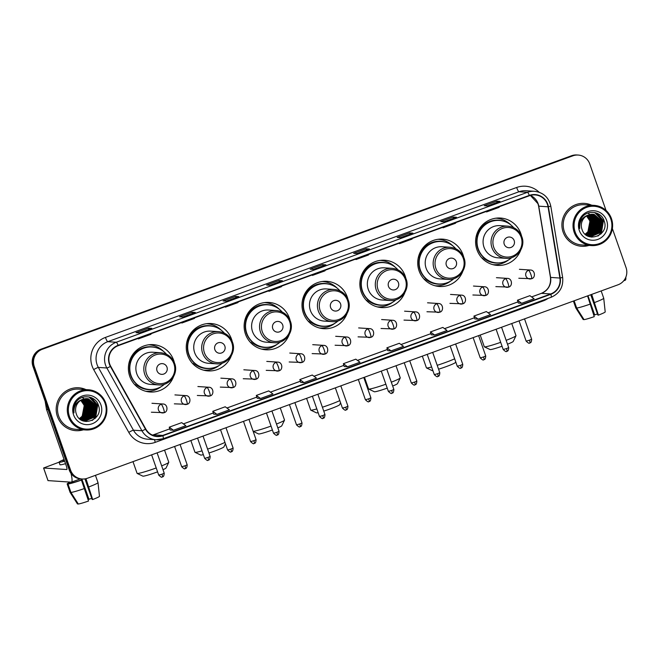 <?xml version="1.0" encoding="UTF-8"?>
<svg xmlns="http://www.w3.org/2000/svg" width="659" height="659" viewBox="0 0 659 659"><rect width="100%" height="100%" fill="white"/><g stroke="black" fill="none" stroke-linecap="round" stroke-linejoin="round"><path stroke-width="0.99" d="M521.566 236.037A23.732 23.32 93.7 0 0 520.882 233.706A23.732 23.32 93.7 0 0 500.461 218.038A23.732 23.32 93.7 0 0 476.943 249.728A23.732 23.32 93.7 0 0 497.364 265.404A23.732 23.32 93.7 0 0 520.635 250.305M494.225 264.976A23.732 23.32 93.7 0 0 497.026 264.597M463.697 257.134A23.732 23.32 93.7 0 0 463.013 254.811A23.732 23.32 93.7 0 0 442.593 239.135A23.732 23.32 93.7 0 0 419.075 270.833A23.732 23.32 93.7 0 0 439.495 286.5A23.732 23.32 93.7 0 0 462.766 271.401M436.357 286.08A23.732 23.32 93.7 0 0 439.158 285.701M405.829 278.238A23.732 23.32 93.7 0 0 405.145 275.907A23.732 23.32 93.7 0 0 384.724 260.239A23.732 23.32 93.7 0 0 361.206 291.929A23.732 23.32 93.7 0 0 381.627 307.596A23.732 23.32 93.7 0 0 404.898 292.497M378.488 307.176A23.732 23.32 93.7 0 0 381.289 306.797M347.96 299.334A23.732 23.32 93.7 0 0 347.277 297.011A23.732 23.32 93.7 0 0 326.856 281.335A23.732 23.32 93.7 0 0 303.338 313.033A23.732 23.32 93.7 0 0 323.758 328.701A23.732 23.32 93.7 0 0 347.029 313.602M320.62 328.273A23.732 23.32 93.7 0 0 323.421 327.894M290.092 320.439A23.732 23.32 93.7 0 0 289.408 318.108A23.732 23.32 93.7 0 0 268.987 302.44A23.732 23.32 93.7 0 0 245.469 334.129A23.732 23.32 93.7 0 0 265.898 349.797A23.732 23.32 93.7 0 0 289.161 334.698M262.76 349.377A23.732 23.32 93.7 0 0 265.561 348.998M232.232 341.535A23.732 23.32 93.7 0 0 231.54 339.204A23.732 23.32 93.7 0 0 211.119 323.536A23.732 23.32 93.7 0 0 187.601 355.226A23.732 23.32 93.7 0 0 208.03 370.902A23.732 23.32 93.7 0 0 231.293 355.802M204.891 370.473A23.732 23.32 93.7 0 0 207.692 370.094M174.363 362.631A23.732 23.32 93.7 0 0 173.671 360.308A23.732 23.32 93.7 0 0 153.25 344.632A23.732 23.32 93.7 0 0 129.732 376.33A23.732 23.32 93.7 0 0 150.161 391.998A23.732 23.32 93.7 0 0 173.432 376.899M147.023 391.578A23.732 23.32 93.7 0 0 149.824 391.199M152.814 345.39A23.732 23.32 93.7 0 0 150.087 344.649M210.682 324.286A23.732 23.32 93.7 0 0 207.956 323.553M268.551 303.189A23.732 23.32 93.7 0 0 265.824 302.448M326.419 282.093A23.732 23.32 93.7 0 0 323.684 281.352M384.279 260.989A23.732 23.32 93.7 0 0 381.553 260.247M442.148 239.892A23.732 23.32 93.7 0 0 439.421 239.151M500.016 218.788A23.732 23.32 93.7 0 0 497.29 218.055M606.033 210.443L589.739 163.926A13.435 13.196 93.7 0 0 578.182 155.054L576.856 154.972A13.435 13.196 93.7 0 0 571.551 155.73L40.957 349.196A13.435 13.196 93.7 0 0 32.95 366.371L69.261 470.048A13.435 13.196 93.7 0 0 80.818 478.92L81.485 478.961A13.435 13.196 93.7 0 1 69.92 470.089A13.435 13.196 93.7 0 0 81.485 478.961L82.144 479.002A13.435 13.196 93.7 0 0 87.449 478.245L618.043 284.787A13.435 13.196 93.7 0 0 626.05 267.603L612.376 228.558M578.182 155.054A13.435 13.196 93.7 0 0 572.877 155.821L42.283 349.278A13.435 13.196 93.7 0 0 34.276 366.462L33.617 366.412L69.92 470.089L33.617 366.412A13.435 13.196 93.7 0 1 41.624 349.237A13.435 13.196 93.7 0 0 33.617 366.412L32.95 366.371M572.877 155.821L41.624 349.237L572.218 155.771A13.435 13.196 93.7 0 1 577.515 155.013A13.435 13.196 93.7 0 0 572.218 155.771L571.551 155.73M57.407 416.48A21.492 21.121 93.7 0 0 83.322 429.816A21.492 21.121 93.7 0 1 57.407 416.48A21.492 21.121 93.7 0 1 78.701 387.78A21.492 21.121 93.7 0 0 57.407 416.48M563.124 232.092A21.492 21.121 93.7 0 0 589.047 245.42A21.492 21.121 93.7 0 1 563.124 232.092A21.492 21.121 93.7 0 1 584.426 203.384A21.492 21.121 93.7 0 0 563.124 232.092M109.682 363.99A14.325 14.078 -86.3 0 1 118.225 345.67L529.432 195.731A14.325 14.078 -86.3 0 1 548.041 206.802L559.886 278.049A14.325 14.078 -86.3 0 1 550.726 293.955L162.757 435.41A14.325 14.078 -86.3 0 1 145.796 429.034L110.704 366.256A14.325 14.078 -86.3 0 1 109.682 363.99M109.353 364.114A14.687 14.432 93.7 0 0 110.399 366.437L145.482 429.207A14.687 14.432 93.7 0 0 162.872 435.747L550.842 294.293A14.687 14.432 93.7 0 0 560.232 277.991L548.387 206.737A14.687 14.432 93.7 0 0 529.317 195.393L118.109 345.332A14.687 14.432 93.7 0 0 109.353 364.114M499.901 201.415A3.583 0.61 70 0 1 499.942 201.39A3.583 0.61 70 0 1 499.992 201.39L496.672 201.168L484.233 205.707L487.553 205.921L499.992 201.39M497.108 202.428L496.672 201.168M456.374 217.289A3.583 0.61 70 0 1 456.415 217.264A3.583 0.61 70 0 1 456.465 217.256L453.145 217.042L440.706 221.572L444.026 221.795L456.465 217.256M453.581 218.294L453.145 217.042M412.855 233.154A3.583 0.61 70 0 1 412.888 233.129A3.583 0.61 70 0 1 412.938 233.129L409.618 232.907L397.188 237.446L400.499 237.66L412.938 233.129M410.063 234.167L409.618 232.907M369.328 249.028A3.583 0.61 70 0 1 369.369 249.003A3.583 0.61 70 0 1 369.411 248.995L366.091 248.781L353.661 253.311L356.98 253.534L369.411 248.995M366.536 250.033L366.091 248.781M151.702 328.38A3.583 0.61 70 0 1 151.743 328.355A3.583 0.61 70 0 1 151.784 328.347L148.464 328.133L136.034 332.663L139.354 332.877L151.784 328.347M148.909 329.385L148.464 328.133M195.229 312.506A3.583 0.61 70 0 1 195.262 312.481A3.583 0.61 70 0 1 195.311 312.473L191.991 312.259L179.561 316.798L182.873 317.012L195.311 312.473M192.436 313.519L191.991 312.259M238.747 296.641A3.583 0.61 70 0 1 238.789 296.616A3.583 0.61 70 0 1 238.838 296.608L235.518 296.393L223.08 300.924L226.399 301.138L238.838 296.608M235.955 297.646L235.518 296.393M282.274 280.767A3.583 0.61 70 0 1 282.316 280.742A3.583 0.61 70 0 1 282.365 280.734L279.045 280.52L266.607 285.05L269.926 285.273L282.365 280.734M279.482 281.772L279.045 280.52M325.801 264.902A3.583 0.61 70 0 1 325.843 264.877A3.583 0.61 70 0 1 325.884 264.869L322.572 264.646L310.134 269.185L313.453 269.399L325.884 264.869M323.009 265.906L322.572 264.646M85.95 389.601A21.492 21.121 93.7 0 0 78.701 387.78A21.492 21.121 93.7 0 1 85.95 389.601M591.675 205.204A21.492 21.121 93.7 0 0 584.426 203.384L584.426 203.384A21.492 21.121 93.7 0 1 591.675 205.204M34.276 366.462L70.587 470.139A13.435 13.196 93.7 0 0 82.144 479.002M431.307 334.788L434.594 335.019L447.033 330.48L442.848 327.424L430.409 331.955L431.307 334.805M474.834 318.923L478.121 319.145L490.56 314.615L486.367 311.55L473.936 316.081L474.834 318.931M518.353 303.049L521.648 303.28L534.078 298.741L529.894 295.677L517.463 300.216L518.361 303.066M300.726 382.401L304.021 382.624L316.452 378.093L312.267 375.029L299.837 379.568L300.735 382.409M257.208 398.267L260.494 398.497L272.933 393.967L268.748 390.902L256.31 395.433L257.208 398.283M213.681 414.14L216.968 414.371L229.406 409.832L225.221 406.768L212.783 411.307L213.681 414.149M170.154 430.006L173.441 430.236L185.879 425.706L181.695 422.641L169.256 427.172L170.162 430.022M387.78 350.662L391.067 350.885L403.506 346.354L399.321 343.29L386.882 347.828L387.789 350.67M347.548 366.758L359.979 362.219L355.794 359.163L343.355 363.694L344.229 366.544L347.548 366.758L343.355 363.694M313.116 274.605L312.448 275.421L312.251 274.918M325.554 270.075L324.879 270.882L312.448 275.421M269.589 290.479L268.921 291.286L268.732 290.792M282.027 285.94L281.352 286.756L268.921 291.286M226.07 306.344L225.394 307.16L225.205 306.657M238.5 301.814L237.833 302.621L225.394 307.16M182.543 322.218L181.868 323.025L181.678 322.531M194.982 317.679L194.306 318.495L181.868 323.025M139.016 338.083L138.341 338.899L138.151 338.397M151.455 333.553L150.779 334.368L138.341 338.899M356.643 258.732L355.967 259.547L355.778 259.053M369.081 254.201L368.406 255.017L355.967 259.547M400.17 242.866L399.494 243.682L399.305 243.179M412.6 238.327L411.933 239.143L399.494 243.682M443.696 226.993L443.021 227.808L442.832 227.314M456.127 222.462L455.46 223.277L443.021 227.808M487.215 211.127L486.548 211.943L486.358 211.44M499.654 206.588L498.978 207.404L486.548 211.943M304.021 382.624L299.837 379.568M260.494 398.497L256.31 395.433M216.968 414.371L212.783 411.307M173.441 430.236L169.256 427.172M391.067 350.885L386.882 347.828M434.594 335.019L430.409 331.955M478.121 319.145L473.936 316.081M521.648 303.28L517.463 300.216M86.008 421.538A17.908 17.595 93.7 0 0 86.518 420.994A17.908 17.595 93.7 0 0 86.626 420.862M87.219 420.154A17.908 17.595 93.7 0 0 87.556 419.709M87.688 419.528A17.908 17.595 93.7 0 0 88.158 418.844M88.339 418.556A17.908 17.595 93.7 0 0 88.981 417.435M89.237 416.941A17.908 17.595 93.7 0 0 90.143 414.733M90.505 413.506A17.908 17.595 93.7 0 0 90.851 406.035M90.612 404.824A17.908 17.595 93.7 0 0 90.069 402.937M70.991 473.401A17.908 3.048 70 0 1 71.427 482.141A17.908 3.048 70 0 1 71.197 482.174L48.033 480.609M64.071 459.512A15.223 1.12 -19.3 0 0 59.063 462.19L43.585 468.005L66.765 469.529A4.481 0.766 -110 0 0 66.823 469.521A4.481 0.766 -110 0 0 66.122 465.369L46.558 409.503A2.241 2.199 -86.3 0 1 46.459 409.124L45.141 401.174M64.22 459.933A11.195 0.824 -19.3 0 0 62.869 460.855A11.195 0.824 -19.3 0 0 64.5 460.732M81.403 479.983L88.528 501.038A11.64 0.857 -19.3 0 1 78.322 504.028L70.95 492.462L68.001 484.027L69.681 483.418A12.982 0.956 -19.3 0 0 81.403 479.983L81.041 478.936M68.001 484.027A14.778 1.087 -19.3 0 0 81.741 480.007M70.95 492.462A14.778 1.087 -19.3 0 0 84.69 488.434M84.945 478.887L92.169 499.497L92.68 499.53L85.958 478.689M88.841 486.927A14.778 1.087 -19.3 0 0 98.01 482.635A14.778 1.087 -19.3 0 0 98.002 482.619A14.778 1.087 -19.3 0 0 97.993 482.602L99.476 496.318A11.64 0.857 -19.3 0 1 92.68 499.53M98.002 482.619L95.448 475.328L97.993 482.602M86.469 494.258L88.446 499.25L88.957 499.283L81.848 478.986M91.766 498.361A8.954 0.659 -19.3 0 0 88.957 499.283M64.648 461.16A15.223 1.12 -19.3 0 1 59.063 462.19L59.953 464.719A15.223 1.12 -19.3 0 0 65.529 463.689M68.371 481.993L68.849 483.368L67.169 483.978L70.126 492.405L77.498 503.978L78.141 503.74M69.681 483.418L69.203 482.042M68.684 482.874A14.778 1.087 -19.3 0 0 67.16 483.961A14.778 1.087 -19.3 0 0 67.169 483.978M70.109 492.364A14.778 1.087 -19.3 0 0 70.109 492.388A14.778 1.087 -19.3 0 0 70.126 492.405L70.645 493.229M105.086 403.382A19.251 18.922 93.7 0 0 80.909 391.759A19.251 18.922 93.7 0 0 69.434 416.381A19.251 18.922 93.7 0 0 93.603 428.004A19.251 18.922 93.7 0 0 105.086 403.382M105.745 403.069A20.149 19.803 93.7 0 0 88.405 389.757A20.149 19.803 93.7 0 0 68.437 416.669A20.149 19.803 93.7 0 0 85.777 429.973A20.149 19.803 93.7 0 0 105.745 403.069M88.405 389.757L78.619 389.123A20.149 19.803 93.7 0 0 58.651 416.027A20.149 19.803 93.7 0 0 75.991 429.339L85.777 429.973M79.352 418.556A11.195 10.997 93.7 0 0 84.303 411.751L84.097 405.219L80.785 400.334M81.337 400.013L85.135 405.285L83.009 416.29L79.755 418.918M81.23 400.071L84.92 405.269L82.803 416.274L79.665 418.836M81.774 399.782L85.958 405.334L83.833 416.34L80.118 419.206M81.658 399.84L85.752 405.326L83.627 416.331L80.027 419.132M82.202 399.576L86.79 405.392L84.665 416.397L80.489 419.47M82.095 399.626L86.584 405.376L84.459 416.381L80.39 419.404M82.63 399.395L87.622 405.45L85.497 416.455L80.892 419.692M82.523 399.445L87.416 405.433L85.291 416.439L80.793 419.635M83.059 399.239L88.446 405.499L86.329 416.504L81.296 419.898M82.96 399.28L88.24 405.491L86.115 416.496L81.197 419.849M81.09 419.882L85.39 420.977L80.349 419.379M83.487 399.099L89.278 405.557L87.153 416.562L81.7 420.08M83.38 399.132L89.072 405.54L86.947 416.546L81.601 420.038M83.915 398.983L90.11 405.606L87.985 416.612L82.103 420.244M83.808 399.008L89.904 405.598L87.779 416.603L82.004 420.211M84.336 398.876L90.942 405.664L88.817 416.669L82.515 420.393M84.228 398.901L90.728 405.647L88.611 416.653L82.894 420.022M84.756 398.794L91.766 405.713L89.64 416.719L82.919 420.524M84.649 398.819L91.56 405.705L89.435 416.71L82.82 420.5M85.176 398.728L92.598 405.771L90.472 416.776L83.331 420.64M85.069 398.744L92.392 405.755L90.267 416.76L83.232 420.615M85.596 398.687L93.43 405.829L91.304 416.834L83.742 420.739M85.489 398.695L93.224 405.812L91.099 416.817L83.322 420.772M86.016 398.654L94.253 405.878L92.136 416.883L84.154 420.821M85.909 398.662L94.048 405.87L91.922 416.875L84.039 420.879M83.528 420.821L83.108 420.821M86.436 398.637L95.085 405.936L92.96 416.941L84.566 420.887M86.329 398.637L94.88 405.919L92.754 416.925L84.459 420.87M84.772 420.928L84.047 420.87M86.848 398.646L87.68 398.761L95.917 405.985L93.792 416.99L84.978 420.936M86.749 398.637L95.712 405.977L93.586 416.982L84.352 420.903M82.902 399.296A11.195 10.997 93.7 0 0 76.23 413.613C80.522 428.581 103.933 419.709 98.529 405.598C95.843 395.285 80.744 393.621 75.612 402.814C73.783 405.969 73.248 409.33 73.989 412.896C73.61 405.895 76.576 401.364 82.902 399.296L88.504 398.819L96.749 406.043L94.624 417.048L85.39 420.977M87.161 398.654L88.298 398.802L96.535 406.026L94.41 417.032L85.184 420.961M80.9 400.268L84.303 405.227L82.177 416.233L79.393 418.597M73.577 414.865A14.778 14.523 93.7 0 0 92.128 423.786A14.778 14.523 93.7 0 0 100.934 404.89A14.778 14.523 93.7 0 0 82.383 395.968A14.778 14.523 93.7 0 0 73.577 414.865M90.983 397.501L97.59 405.137L95.085 418.457M88.998 396.932L96.758 405.079L94.204 418.465L92.103 420.475M88.66 403.053L89.294 404.593L87.738 416.645M87.828 402.995L88.463 404.535L86.906 416.595M91.37 397.657L97.697 405.137L95.588 417.971M89.179 396.973L96.865 405.087L94.311 418.473L92.4 420.327M89.056 403.695L88.215 416.051M88.224 403.637L87.392 415.994M82.21 397.459L83.553 398.423M84.583 399.37L85.283 400.137M85.588 400.515L86.84 402.427M87.392 403.588L86.56 415.936M85.843 417.04L84.311 418.819M83.94 419.165L83.1 419.865M161.661 465.872A16.788 1.236 -19.3 0 0 168.77 462.363L166.027 468.03A12.315 0.906 160.7 0 1 162.995 469.686M157.583 471.844A12.315 0.906 160.7 0 1 156.694 472.174A12.315 0.906 160.7 0 1 142.846 476.144L137.163 473.434A16.788 1.236 -19.3 0 0 156.051 468.014A16.788 1.236 -19.3 0 0 156.216 467.956M168.77 462.363A16.788 1.236 -19.3 0 0 168.786 462.264L164.544 450.138M166.966 367.178A5.371 5.28 93.7 0 0 160.219 363.933A5.371 5.28 93.7 0 0 157.015 370.803A5.371 5.28 93.7 0 0 163.762 374.048A5.371 5.28 93.7 0 0 166.966 367.178M160.705 352.754L152.756 352.236A16.121 15.841 93.7 0 0 136.784 373.76A16.121 15.841 93.7 0 0 150.656 384.403L158.605 384.922C169.561 386.1 178.77 373.76 174.66 363.43C172.114 357.054 167.46 353.496 160.705 352.754A16.121 15.841 93.7 0 0 144.733 374.279A16.121 15.841 93.7 0 0 158.605 384.922M166.488 354.262A21.269 20.899 93.7 0 0 131.017 375.432A21.269 20.899 93.7 0 0 164.528 384.172M152.097 347.029L151.759 347.005A21.269 20.899 93.7 0 0 130.688 375.408A21.269 20.899 93.7 0 0 148.992 389.453L149.321 389.477M132.986 461.638L137.088 473.36A16.788 1.236 -19.3 0 0 137.163 473.434M161.282 386.569A23.287 22.876 -86.3 0 1 145.96 391.273A23.287 22.876 -86.3 0 1 145.68 391.257L145.96 391.273M129.024 362.845L129.378 362.804A21.467 21.096 93.7 0 1 156.059 347.68M136.611 384.263L134.955 384.864M153.341 389.345A21.467 21.096 93.7 0 1 137.344 385.556L135.853 385.762M148.992 344.805L148.72 344.789A23.287 22.876 -86.3 0 1 148.992 344.805A23.287 22.876 -86.3 0 1 163.58 351.461M225.436 443.754L223.895 446.934A12.315 0.906 160.7 0 1 214.562 451.077A12.315 0.906 160.7 0 1 208.944 453.005M207.585 449.117A16.788 1.236 -19.3 0 0 213.92 446.917A16.788 1.236 -19.3 0 0 224.958 442.378M224.834 346.074A5.371 5.28 93.7 0 0 218.088 342.828A5.371 5.28 93.7 0 0 214.883 349.707A5.371 5.28 93.7 0 0 221.63 352.944A5.371 5.28 93.7 0 0 224.834 346.074M218.574 331.65L210.625 331.131A16.121 15.841 93.7 0 0 194.652 352.656A16.121 15.841 93.7 0 0 208.524 363.307L216.473 363.826C227.429 365.004 236.639 352.656 232.528 342.326C229.983 335.958 225.329 332.4 218.574 331.65A16.121 15.841 93.7 0 0 202.601 353.175A16.121 15.841 93.7 0 0 216.473 363.826M224.348 333.166A21.269 20.899 93.7 0 0 188.886 354.328A21.269 20.899 93.7 0 0 222.396 363.076M209.966 325.925L209.628 325.908A21.269 20.899 93.7 0 0 188.556 354.311A21.269 20.899 93.7 0 0 206.86 368.356L207.19 368.373M190.855 440.541L194.957 452.263A16.788 1.236 -19.3 0 0 195.031 452.329A16.788 1.236 -19.3 0 0 202.025 450.855M203.351 454.652A12.315 0.906 160.7 0 1 200.715 455.048L195.031 452.329M219.15 365.473A23.287 22.876 -86.3 0 1 203.829 370.177A23.287 22.876 -86.3 0 1 203.549 370.152L203.829 370.177M186.892 341.749L187.247 341.7A21.467 21.096 93.7 0 1 213.928 326.584M194.479 363.167L192.823 363.768M211.209 368.241A21.467 21.096 93.7 0 1 195.212 364.46L193.721 364.658M206.86 323.709L206.588 323.693A23.287 22.876 -86.3 0 1 206.86 323.709A23.287 22.876 -86.3 0 1 221.44 330.365M276.492 424.034A16.788 1.236 -19.3 0 0 284.507 420.162L281.764 425.829A12.315 0.906 160.7 0 1 277.834 427.872M284.507 420.162A16.788 1.236 -19.3 0 0 284.523 420.063L280.273 407.937M282.703 324.978A5.371 5.28 93.7 0 0 275.956 321.732A5.371 5.28 93.7 0 0 272.752 328.602A5.371 5.28 93.7 0 0 279.498 331.848A5.371 5.28 93.7 0 0 282.703 324.978M276.442 310.554L268.493 310.035A16.121 15.841 93.7 0 0 252.521 331.559A16.121 15.841 93.7 0 0 266.393 342.202L274.342 342.721C285.298 343.899 294.499 331.559 290.397 321.23C287.851 314.854 283.197 311.295 276.442 310.554A16.121 15.841 93.7 0 0 260.47 332.078A16.121 15.841 93.7 0 0 274.342 342.721M282.217 312.061A21.269 20.899 93.7 0 0 246.754 333.232A21.269 20.899 93.7 0 0 280.264 341.972M267.834 304.829L267.496 304.804A21.269 20.899 93.7 0 0 246.425 333.207A21.269 20.899 93.7 0 0 264.729 347.252L265.058 347.277M253.13 431.283A16.788 1.236 -19.3 0 0 271.038 426.085M272.406 429.981A12.315 0.906 160.7 0 1 258.583 433.951L253.155 431.357M277.019 344.377A23.287 22.876 -86.3 0 1 261.689 349.072A23.287 22.876 -86.3 0 1 261.417 349.056L261.689 349.072M244.761 320.653L245.115 320.603A21.467 21.096 93.7 0 1 271.796 305.479M252.348 342.062L250.692 342.672M269.078 347.145A21.467 21.096 93.7 0 1 253.081 343.364L251.59 343.561M264.729 302.605L264.457 302.588A23.287 22.876 -86.3 0 1 264.729 302.605A23.287 22.876 -86.3 0 1 279.309 309.26M340.571 402.781L339.632 404.733A12.315 0.906 160.7 0 1 330.299 408.877A12.315 0.906 160.7 0 1 323.758 411.101M322.399 407.221A16.788 1.236 -19.3 0 0 329.657 404.717A16.788 1.236 -19.3 0 0 339.813 400.614M340.571 303.873A5.371 5.28 93.7 0 0 333.825 300.636A5.371 5.28 93.7 0 0 330.62 307.506A5.371 5.28 93.7 0 0 337.367 310.751A5.371 5.28 93.7 0 0 340.571 303.873M334.311 289.449L326.362 288.93A16.121 15.841 93.7 0 0 310.389 310.463A16.121 15.841 93.7 0 0 324.261 321.106L332.21 321.625C343.166 322.803 352.367 310.455 348.265 300.125C345.72 293.757 341.065 290.199 334.311 289.449A16.121 15.841 93.7 0 0 318.338 310.982A16.121 15.841 93.7 0 0 332.21 321.625M340.085 290.965A21.269 20.899 93.7 0 0 304.623 312.135A21.269 20.899 93.7 0 0 338.133 320.875M325.703 283.732L325.365 283.708A21.269 20.899 93.7 0 0 304.293 312.111A21.269 20.899 93.7 0 0 322.597 326.156L322.926 326.18M306.592 398.341L310.694 410.063A16.788 1.236 -19.3 0 0 310.768 410.137A16.788 1.236 -19.3 0 0 316.831 408.926M318.14 412.674A12.315 0.906 160.7 0 1 316.452 412.847L310.768 410.137M334.887 323.272A23.287 22.876 -86.3 0 1 319.557 327.976A23.287 22.876 -86.3 0 1 319.286 327.96L319.557 327.976M302.629 299.548L302.983 299.499A21.467 21.096 93.7 0 1 329.665 284.383M310.216 320.966L308.56 321.567M326.946 326.048A21.467 21.096 93.7 0 1 310.949 322.259L309.458 322.465M322.597 281.508L322.325 281.492A23.287 22.876 -86.3 0 1 322.597 281.508A23.287 22.876 -86.3 0 1 337.177 288.164M391.322 382.187A16.788 1.236 -19.3 0 0 400.244 377.961L397.501 383.629A12.315 0.906 160.7 0 1 392.673 386.042M400.244 377.961A16.788 1.236 -19.3 0 0 400.26 377.862L396.01 365.737M398.44 282.777A5.371 5.28 93.7 0 0 391.693 279.531A5.371 5.28 93.7 0 0 388.489 286.401A5.371 5.28 93.7 0 0 395.235 289.647A5.371 5.28 93.7 0 0 398.44 282.777M392.179 268.353L384.23 267.834A16.121 15.841 93.7 0 0 368.257 289.359A16.121 15.841 93.7 0 0 382.129 300.002L390.079 300.52C401.034 301.707 410.236 289.359 406.133 279.029C403.588 272.661 398.934 269.103 392.179 268.353A16.121 15.841 93.7 0 0 376.207 289.878A16.121 15.841 93.7 0 0 390.079 300.52M397.954 269.869A21.269 20.899 93.7 0 0 362.491 291.031A21.269 20.899 93.7 0 0 396.001 299.771M383.563 262.628L383.233 262.611A21.269 20.899 93.7 0 0 362.162 291.014A21.269 20.899 93.7 0 0 380.465 305.059L380.795 305.076M364.46 377.245L368.562 388.958A16.788 1.236 -19.3 0 0 368.636 389.032A16.788 1.236 -19.3 0 0 385.861 384.213M387.228 388.118A12.315 0.906 160.7 0 1 374.32 391.751L368.636 389.032M392.756 302.176A23.287 22.876 -86.3 0 1 377.426 306.88A23.287 22.876 -86.3 0 1 377.154 306.855L377.426 306.88M360.498 278.452L360.844 278.403A21.467 21.096 93.7 0 1 387.533 263.287M368.084 299.87L366.429 300.471M384.807 304.944A21.467 21.096 93.7 0 1 368.818 301.163L367.327 301.361M380.465 260.412L380.194 260.387A23.287 22.876 -86.3 0 1 380.465 260.412A23.287 22.876 -86.3 0 1 395.046 267.068M455.715 361.816L455.369 362.532A12.315 0.906 160.7 0 1 446.036 366.676A12.315 0.906 160.7 0 1 438.564 369.197M437.205 365.317A16.788 1.236 -19.3 0 0 445.385 362.516A16.788 1.236 -19.3 0 0 454.661 358.817M456.308 261.681A5.371 5.28 93.7 0 0 449.562 258.435A5.371 5.28 93.7 0 0 446.357 265.305A5.371 5.28 93.7 0 0 453.104 268.551A5.371 5.28 93.7 0 0 456.308 261.681M450.048 247.257L442.098 246.738A16.121 15.841 93.7 0 0 426.118 268.262A16.121 15.841 93.7 0 0 439.998 278.905L447.947 279.424C458.903 280.602 468.104 268.262 464.002 257.933C461.448 251.557 456.802 247.998 450.048 247.257A16.121 15.841 93.7 0 0 434.075 268.781A16.121 15.841 93.7 0 0 447.947 279.424M455.822 248.764A21.269 20.899 93.7 0 0 420.36 269.935A21.269 20.899 93.7 0 0 453.87 278.675M441.431 241.532L441.102 241.507A21.269 20.899 93.7 0 0 420.03 269.91A21.269 20.899 93.7 0 0 438.334 283.955L438.663 283.98M422.328 356.14L426.431 367.862A16.788 1.236 -19.3 0 0 426.505 367.936A16.788 1.236 -19.3 0 0 431.629 366.989M432.905 370.646A12.315 0.906 160.7 0 1 432.189 370.646L426.505 367.936M450.624 281.072A23.287 22.876 -86.3 0 1 435.294 285.775A23.287 22.876 -86.3 0 1 435.022 285.759L435.294 285.775M418.366 257.348L418.712 257.307A21.467 21.096 93.7 0 1 445.402 242.183M425.953 278.765L424.297 279.367M442.675 283.848A21.467 21.096 93.7 0 1 426.686 280.059L425.195 280.264M438.334 239.308L438.062 239.291A23.287 22.876 -86.3 0 1 438.334 239.308A23.287 22.876 -86.3 0 1 452.914 245.964M506.153 340.341A16.788 1.236 -19.3 0 0 515.981 335.769L513.237 341.436A12.315 0.906 160.7 0 1 507.504 344.212M515.981 335.769A16.788 1.236 -19.3 0 0 515.997 335.662L511.746 323.536M514.177 240.576A5.371 5.28 93.7 0 0 507.43 237.331A5.371 5.28 93.7 0 0 504.226 244.209A5.371 5.28 93.7 0 0 510.972 247.446A5.371 5.28 93.7 0 0 514.177 240.576M507.916 226.152L499.959 225.633A16.121 15.841 93.7 0 0 483.986 247.158A16.121 15.841 93.7 0 0 497.858 257.809L505.815 258.328C516.763 259.506 525.973 247.158 521.87 236.828C519.317 230.461 514.671 226.902 507.916 226.152A16.121 15.841 93.7 0 0 491.944 247.677A16.121 15.841 93.7 0 0 505.815 258.328M513.691 227.668A21.269 20.899 93.7 0 0 478.228 248.838A21.269 20.899 93.7 0 0 511.738 257.578M499.3 220.436L498.97 220.411A21.269 20.899 93.7 0 0 477.899 248.814A21.269 20.899 93.7 0 0 496.202 262.859L496.532 262.875M480.197 335.044L484.299 346.766A16.788 1.236 -19.3 0 0 484.373 346.832A16.788 1.236 -19.3 0 0 500.683 342.334M502.051 346.239A12.315 0.906 160.7 0 1 490.057 349.55L484.373 346.832M508.493 259.976A23.287 22.876 -86.3 0 1 493.163 264.679A23.287 22.876 -86.3 0 1 492.891 264.663L493.163 264.679M476.235 236.251L476.581 236.202A21.467 21.096 93.7 0 1 503.27 221.086M483.813 257.669L482.166 258.27M500.543 262.752A21.467 21.096 93.7 0 1 484.554 258.962L483.063 259.168M496.202 218.211L495.93 218.195A23.287 22.876 -86.3 0 1 496.202 218.211A23.287 22.876 -86.3 0 1 510.783 224.867M591.724 237.141A17.908 17.595 93.7 0 0 592.235 236.597M592.943 235.757A17.908 17.595 93.7 0 0 593.273 235.312M593.413 235.131A17.908 17.595 93.7 0 0 593.874 234.447M594.056 234.167A17.908 17.595 93.7 0 0 594.706 233.039M594.953 232.545A17.908 17.595 93.7 0 0 595.86 230.345M596.23 229.11A17.908 17.595 93.7 0 0 596.576 221.646M596.337 220.436A17.908 17.595 93.7 0 0 595.794 218.541M625.828 277.2A17.908 3.048 70 0 1 625.234 280.215L623.711 280.775M587.564 295.899L594.253 316.649A11.64 0.857 -19.3 0 1 584.047 319.64L576.674 308.066L574.129 300.792M576.674 308.066A14.778 1.087 -19.3 0 0 590.415 304.038M590.752 294.73L597.886 315.101L598.397 315.134L591.708 294.384M594.558 302.53A14.778 1.087 -19.3 0 0 603.735 298.247A14.778 1.087 -19.3 0 0 603.726 298.222A14.778 1.087 -19.3 0 0 603.718 298.206L605.201 311.921A11.64 0.857 -19.3 0 1 598.397 315.134M605.069 310.71L603.735 298.247L601.173 290.932L603.718 298.206M592.186 309.862L594.163 314.862L594.673 314.895L587.968 295.751M597.491 313.964A8.954 0.659 -19.3 0 0 594.673 314.895M575.834 307.975A14.778 1.087 -19.3 0 0 575.834 307.992A14.778 1.087 -19.3 0 0 575.842 308.008L583.215 319.582L583.866 319.343M573.412 301.056L575.842 308.008L573.404 301.056M610.802 218.986A19.251 18.922 93.7 0 0 586.634 207.363A19.251 18.922 93.7 0 0 575.159 231.984A19.251 18.922 93.7 0 0 599.328 243.608A19.251 18.922 93.7 0 0 610.802 218.986M611.47 218.673A20.149 19.803 93.7 0 0 594.13 205.369A20.149 19.803 93.7 0 0 574.162 232.273A20.149 19.803 93.7 0 0 591.502 245.585A20.149 19.803 93.7 0 0 611.47 218.673M594.13 205.369L584.335 204.727A20.149 19.803 93.7 0 0 564.368 231.638A20.149 19.803 93.7 0 0 581.716 244.942L591.502 245.585M585.068 234.159A11.195 10.997 93.7 0 0 590.027 227.363L589.813 220.823L586.51 215.946M587.054 215.617L590.851 220.889L588.726 231.894L585.48 234.522M586.947 215.682L590.645 220.88L588.52 231.886L585.39 234.447M587.49 215.394L591.683 220.946L589.558 231.952L585.843 234.81M587.383 215.444L591.477 220.93L589.352 231.935L585.752 234.744M587.927 215.188L592.515 220.996L590.39 232.001L586.213 235.074M587.82 215.238L592.309 220.987L590.184 231.993L586.115 235.016M588.355 215.007L593.339 221.053L591.222 232.059L586.617 235.296M588.248 215.048L593.133 221.037L591.008 232.042L586.518 235.247M588.784 214.842L594.171 221.111L592.046 232.108L587.021 235.502M588.676 214.883L593.965 221.094L591.84 232.1L586.922 235.452M586.815 235.485L591.115 236.581L586.073 234.991M589.212 214.702L595.003 221.16L592.878 232.166L587.424 235.691M589.105 214.735L594.797 221.144L592.672 232.149L587.326 235.642M589.632 214.587L595.835 221.218L593.71 232.223L587.828 235.856M589.525 214.612L595.621 221.202L593.495 232.207L587.729 235.815M590.06 214.488L596.659 221.267L594.533 232.273L588.24 236.004M589.953 214.504L596.453 221.259L594.327 232.265L588.133 235.963M590.48 214.406L597.491 221.325L595.365 232.33L588.644 236.136M590.373 214.422L597.285 221.309L595.159 232.314L588.545 236.103M590.901 214.34L598.323 221.375L596.197 232.38L589.055 236.251M590.793 214.356L598.108 221.366L595.991 232.372L588.948 236.219M591.321 214.29L599.146 221.432L597.021 232.438L589.459 236.35M589.253 236.334L588.627 236.383M591.214 214.299L598.94 221.416L596.815 232.421L589.36 236.326M591.741 214.257L599.978 221.49L597.853 232.495L589.871 236.433M591.634 214.266L599.772 221.473L597.647 232.479L589.459 236.441M589.245 236.424L588.833 236.424M592.153 214.249L600.81 221.539L598.685 232.545L590.283 236.499M592.054 214.249L600.604 221.523L598.479 232.528L589.871 236.49M590.489 236.532L589.665 236.482M592.573 214.249L593.397 214.364L601.634 221.597L599.517 232.602L590.695 236.548M592.466 214.249L601.428 221.581L599.303 232.586L590.077 236.515M588.619 214.908A11.195 10.997 93.7 0 0 581.946 229.217C586.238 244.184 609.657 235.321 604.245 221.202C601.568 210.888 586.461 209.232 581.337 218.417C579.508 221.572 578.964 224.933 579.714 228.5C579.327 221.506 582.301 216.976 588.619 214.908L594.229 214.422L602.466 221.646L600.341 232.652L591.115 236.581M592.886 214.257L594.023 214.406L602.26 221.638L600.135 232.643L590.909 236.565M586.617 215.872L590.027 220.839L587.902 231.844L585.118 234.2M579.302 230.469A14.778 14.523 93.7 0 0 597.853 239.39A14.778 14.523 93.7 0 0 606.659 220.493A14.778 14.523 93.7 0 0 588.108 211.58A14.778 14.523 93.7 0 0 579.302 230.469M596.7 213.104L603.314 220.74L600.81 234.069M594.723 212.544L602.483 220.683L599.929 234.077L597.828 236.079M594.385 218.656L595.019 220.197L593.462 232.256M593.553 218.607L594.187 220.147L592.63 232.199M597.095 213.261L603.413 220.749L601.313 233.574M594.904 212.577L602.59 220.691L600.028 234.085L598.125 235.93M594.772 219.299L593.94 231.655M593.948 219.249L593.108 231.597M587.927 213.071L589.261 214.027M590.307 214.974L591.008 215.74M591.312 216.127L592.565 218.03M593.116 219.192L592.284 231.548M591.56 232.652L590.027 234.431M589.657 234.777L588.825 235.477M588.619 235.634L588.149 235.963M69.261 470.048L70.587 470.139M40.957 349.196L42.283 349.278M550.726 293.955L541.434 293.346A14.325 14.078 93.7 0 0 550.594 277.439L538.749 206.193A14.325 14.078 93.7 0 0 530.388 195.426L537.983 203.722L538.609 206.152L548.041 206.802M548.131 298.37A22.39 22.002 -86.3 0 1 543.263 300.883L155.293 442.337A22.39 22.002 -86.3 0 1 128.785 432.37L93.693 369.592A22.39 22.002 -86.3 0 1 105.448 337.416L516.656 187.486A4.481 0.766 -110 0 0 518.962 191.753L107.755 341.692A17.908 17.595 93.7 0 0 98.348 367.425L133.439 430.203A17.908 17.595 93.7 0 0 147.575 439.191L156.068 439.751A17.908 17.595 -86.3 0 1 141.932 430.755A4.481 0.461 -29.2 0 0 145.482 429.207M516.656 187.486A22.39 22.002 -86.3 0 1 539.12 192.222M526.03 190.739A17.908 17.595 93.7 0 0 518.962 191.753L527.455 192.313A17.908 17.595 -86.3 0 1 534.523 191.291L526.03 190.739M128.785 432.37A4.481 0.461 150.8 0 1 133.439 430.203L141.932 430.755L106.849 367.986A17.908 17.595 -86.3 0 1 116.248 342.243A4.481 0.766 70 0 1 118.109 345.332M110.399 366.437A4.481 0.461 -29.2 0 1 106.849 367.986L98.348 367.425A4.481 0.461 150.8 0 0 93.693 369.592M550.842 294.293A4.481 0.766 70 0 1 551.163 297.267L163.201 438.729L156.068 439.751A17.908 17.595 -86.3 0 0 163.144 438.729A4.481 0.766 -110 0 0 163.201 438.729A4.481 0.766 -110 0 0 162.872 435.747M560.232 277.991L562.638 277.414C563.527 286.822 559.705 293.436 551.163 297.267A4.481 0.766 70 0 1 551.105 297.275M548.387 206.737L550.792 206.16C548.766 197.403 543.337 192.453 534.523 191.291M529.317 195.393A4.481 0.766 -110 0 0 527.455 192.313L116.248 342.243L107.755 341.692A4.481 0.766 -110 0 1 105.448 337.416M154.544 439.644A4.481 0.766 -110 0 0 155.293 442.337M543.041 300.232A4.481 0.766 -110 0 0 543.263 300.883M559.886 278.049L550.454 277.398L538.609 206.152M152.509 435.121A14.325 14.078 93.7 0 0 153.465 434.808L169.791 428.852L153.366 434.825A8.056 1.376 -110 0 0 153.275 434.874M162.757 435.41L153.465 434.808A8.056 1.376 -110 0 0 153.366 434.825L152.484 435.105M183.4 423.894L213.318 412.987M226.927 408.02L256.837 397.113M300.356 381.223L270.429 392.138L300.364 381.248M313.981 376.281L343.891 365.374L313.956 376.264M357.507 360.415L387.418 349.509M401.026 344.542L430.945 333.635L401.01 344.525M444.553 328.668L474.464 317.762L444.537 328.652M488.08 312.803L517.99 301.896M531.607 296.929L541.434 293.346A8.056 1.376 -110 0 0 541.327 293.362A8.056 1.376 -110 0 0 541.237 293.42M48.091 409.601L46.558 409.503M43.626 468.022L48.049 480.666M46.459 409.124L47.959 409.223M86.09 421.546A17.908 17.595 93.7 0 0 86.724 420.846M87.342 420.104A17.908 17.595 93.7 0 0 87.688 419.643M87.828 419.453A17.908 17.595 93.7 0 0 88.306 418.737M88.495 418.44A17.908 17.595 93.7 0 0 89.163 417.254M89.426 416.719A17.908 17.595 93.7 0 0 90.365 414.305M90.753 412.839A17.908 17.595 93.7 0 0 91.033 406.702M90.794 405.26A17.908 17.595 93.7 0 0 90.151 402.937M173.951 363.875A14.811 14.547 93.7 0 0 155.359 354.937A14.811 14.547 93.7 0 0 146.537 373.875A14.811 14.547 93.7 0 0 165.121 382.813A14.811 14.547 93.7 0 0 173.951 363.875M231.82 342.779A14.811 14.547 93.7 0 0 213.228 333.841A14.811 14.547 93.7 0 0 204.405 352.771A14.811 14.547 93.7 0 0 222.989 361.717A14.811 14.547 93.7 0 0 231.82 342.779M289.688 321.674A14.811 14.547 93.7 0 0 271.096 312.737A14.811 14.547 93.7 0 0 262.274 331.675A14.811 14.547 93.7 0 0 280.858 340.612A14.811 14.547 93.7 0 0 289.688 321.674M347.557 300.578A14.811 14.547 93.7 0 0 328.965 291.64A14.811 14.547 93.7 0 0 320.142 310.578A14.811 14.547 93.7 0 0 338.726 319.516A14.811 14.547 93.7 0 0 347.557 300.578M405.425 279.482A14.811 14.547 93.7 0 0 386.833 270.536A14.811 14.547 93.7 0 0 378.002 289.474A14.811 14.547 93.7 0 0 396.594 298.412A14.811 14.547 93.7 0 0 405.425 279.482M463.293 258.377A14.811 14.547 93.7 0 0 444.701 249.44A14.811 14.547 93.7 0 0 435.871 268.378A14.811 14.547 93.7 0 0 454.463 277.315A14.811 14.547 93.7 0 0 463.293 258.377M521.162 237.281A14.811 14.547 93.7 0 0 502.57 228.343A14.811 14.547 93.7 0 0 493.739 247.273A14.811 14.547 93.7 0 0 512.331 256.219A14.811 14.547 93.7 0 0 521.162 237.281M162.015 474.192L158.728 475.123C160.788 477.05 161.892 477.676 162.032 477.017L162.476 476.894A2.908 0.494 -110 0 0 162.015 474.192L164.223 473.195L157.097 452.848M162.435 476.894A2.908 0.494 -110 0 0 162.476 476.894L162.674 476.811C162.229 476.49 163.943 477.882 164.223 473.195M161.15 404.247A4.481 4.399 93.7 0 0 162.336 412.938A4.481 4.399 93.7 0 0 164.099 412.682A4.481 0.766 -110 0 0 164.157 412.674A4.481 0.766 -110 0 0 163.457 408.522A4.481 0.766 70 0 0 161.15 404.247A4.481 4.399 93.7 0 1 162.921 404C167.748 403.868 168.375 411.834 164.157 412.674L151.381 412.221M184.981 465.822L181.695 466.745C183.754 468.673 184.858 469.307 184.998 468.64L185.434 468.516A2.908 0.494 -110 0 0 184.981 465.822L187.189 464.826L180.064 444.479M185.401 468.524A2.908 0.494 -110 0 0 185.434 468.516L185.632 468.442C185.195 468.112 186.909 469.505 187.189 464.826M184.116 395.878A4.481 4.399 93.7 0 0 185.303 404.56A4.481 4.399 93.7 0 0 187.065 404.305A4.481 0.766 -110 0 0 187.123 404.296A4.481 0.766 -110 0 0 186.423 400.145A4.481 0.766 70 0 0 184.116 395.878A4.481 4.399 93.7 0 1 185.887 395.622C190.715 395.491 191.341 403.465 187.123 404.296L174.347 403.843M207.947 457.445L204.661 458.376C206.72 460.303 207.824 460.929 207.956 460.27L208.401 460.147A2.908 0.494 -110 0 0 207.947 457.445L210.155 456.448L203.03 436.101M208.368 460.147A2.908 0.494 -110 0 0 208.401 460.147L208.598 460.064C208.162 459.743 209.875 461.135 210.155 456.448M207.083 387.5A4.481 4.399 93.7 0 0 208.269 396.191A4.481 4.399 93.7 0 0 210.032 395.935A4.481 0.766 -110 0 0 210.089 395.927A4.481 0.766 -110 0 0 209.389 391.776A4.481 0.766 70 0 0 207.083 387.5A4.481 4.399 93.7 0 1 208.845 387.253C213.681 387.121 214.307 395.087 210.089 395.927L197.313 395.474M230.905 449.076L227.627 449.998C229.686 451.926 230.79 452.56 230.922 451.893L231.367 451.769A2.908 0.494 -110 0 0 230.905 449.076L233.113 448.079L225.996 427.732M231.325 451.777A2.908 0.494 -110 0 0 231.367 451.769L231.564 451.695C231.128 451.366 232.841 452.758 233.113 448.079M230.049 379.131A4.481 4.399 93.7 0 0 231.227 387.813A4.481 4.399 93.7 0 0 232.998 387.558A4.481 0.766 -110 0 0 233.055 387.55A4.481 0.766 -110 0 0 232.347 383.398A4.481 0.766 70 0 0 230.049 379.131A4.481 4.399 93.7 0 1 231.811 378.876C236.647 378.752 237.273 386.718 233.055 387.55L220.279 387.097M253.872 440.698L250.585 441.629C252.652 443.556 253.748 444.182 253.888 443.523L254.333 443.4A2.908 0.494 -110 0 0 253.872 440.698L256.079 439.701L248.954 419.355M254.292 443.4A2.908 0.494 -110 0 0 254.333 443.4L254.531 443.318C254.094 442.996 255.807 444.388 256.079 439.701M253.007 370.762A4.481 4.399 93.7 0 0 254.193 379.444A4.481 4.399 93.7 0 0 255.964 379.189A4.481 0.766 -110 0 0 256.022 379.18A4.481 0.766 -110 0 0 255.313 375.029A4.481 0.766 70 0 0 253.007 370.762A4.481 4.399 93.7 0 1 254.778 370.506C259.613 370.374 260.239 378.34 256.022 379.18L243.245 378.727M276.838 432.329L273.551 433.251C275.619 435.179 276.714 435.813 276.854 435.146L277.299 435.022A2.908 0.494 -110 0 0 276.838 432.329L279.045 431.332L271.92 410.985M277.258 435.031A2.908 0.494 -110 0 0 277.299 435.022L277.497 434.948C277.052 434.619 278.773 436.011 279.045 431.332M275.973 362.384A4.481 4.399 93.7 0 0 277.159 371.066A4.481 4.399 93.7 0 0 278.93 370.811A4.481 0.766 -110 0 0 278.988 370.803A4.481 0.766 -110 0 0 278.279 366.651A4.481 0.766 70 0 0 275.973 362.384A4.481 4.399 93.7 0 1 277.744 362.129C282.579 362.005 283.205 369.971 278.988 370.803L266.211 370.35M299.804 423.951L296.517 424.882C298.576 426.81 299.68 427.444 299.82 426.777L300.265 426.653A2.908 0.494 -110 0 0 299.804 423.951L302.011 422.954L294.886 402.608M300.224 426.661A2.908 0.494 -110 0 0 300.265 426.653L300.463 426.571C300.018 426.249 301.731 427.642 302.011 422.954M298.939 354.015A4.481 4.399 93.7 0 0 300.125 362.697A4.481 4.399 93.7 0 0 301.888 362.442A4.481 0.766 -110 0 0 301.946 362.434A4.481 0.766 -110 0 0 301.245 358.282A4.481 0.766 70 0 0 298.939 354.015A4.481 4.399 93.7 0 1 300.71 353.759C305.537 353.628 306.163 361.593 301.946 362.434L289.169 361.98M322.77 415.582L319.483 416.504C321.543 418.432 322.646 419.066 322.786 418.399L323.223 418.276A2.908 0.494 -110 0 0 322.77 415.582L324.978 414.585L317.852 394.239M323.19 418.284A2.908 0.494 -110 0 0 323.223 418.276L323.421 418.201C322.984 417.872 324.698 419.264 324.978 414.585M321.905 345.637A4.481 4.399 93.7 0 0 323.091 354.32A4.481 4.399 93.7 0 0 324.854 354.064A4.481 0.766 -110 0 0 324.912 354.056A4.481 0.766 -110 0 0 324.212 349.904A4.481 0.766 70 0 0 321.905 345.637A4.481 4.399 93.7 0 1 323.676 345.382C328.503 345.258 329.129 353.224 324.912 354.056L312.135 353.603M345.736 407.204L342.449 408.135C344.509 410.063 345.613 410.697 345.744 410.03L346.189 409.906A2.908 0.494 -110 0 0 345.736 407.204L347.944 406.208L340.818 385.861M346.156 409.914A2.908 0.494 -110 0 0 346.189 409.906L346.387 409.824C345.95 409.503 347.664 410.895 347.944 406.208M344.871 337.268A4.481 4.399 93.7 0 0 346.057 345.95A4.481 4.399 93.7 0 0 347.82 345.695A4.481 0.766 -110 0 0 347.878 345.687A4.481 0.766 -110 0 0 347.178 341.535A4.481 0.766 70 0 0 344.871 337.268A4.481 4.399 93.7 0 1 346.634 337.013C351.469 336.881 352.095 344.846 347.878 345.687L335.101 345.234M368.694 398.835L365.407 399.758C367.475 401.685 368.57 402.319 368.711 401.652L369.155 401.529A2.908 0.494 -110 0 0 368.694 398.835L370.902 397.838L363.776 377.492M369.114 401.537A2.908 0.494 -110 0 0 369.155 401.529L369.353 401.455C368.916 401.125 370.63 402.517 370.902 397.838M367.837 328.89A4.481 4.399 93.7 0 0 369.015 337.573A4.481 4.399 93.7 0 0 370.786 337.317A4.481 0.766 -110 0 0 370.844 337.309A4.481 0.766 -110 0 0 370.136 333.157A4.481 0.766 70 0 0 367.837 328.89A4.481 4.399 93.7 0 1 369.6 328.635C374.436 328.512 375.062 336.477 370.844 337.309L358.068 336.856M391.66 390.457L388.373 391.388C390.441 393.316 391.537 393.95 391.677 393.283L392.121 393.159A2.908 0.494 -110 0 0 391.66 390.457L393.868 389.461L386.742 369.114M392.08 393.168A2.908 0.494 -110 0 0 392.121 393.159L392.319 393.077C391.883 392.756 393.596 394.148 393.868 389.461M390.795 320.521A4.481 4.399 93.7 0 0 391.981 329.203A4.481 4.399 93.7 0 0 393.752 328.948A4.481 0.766 -110 0 0 393.81 328.94A4.481 0.766 -110 0 0 393.102 324.788A4.481 0.766 70 0 0 390.795 320.521A4.481 4.399 93.7 0 1 392.566 320.266C397.402 320.134 398.028 328.1 393.81 328.94L381.034 328.487M414.626 382.088L411.34 383.011C413.407 384.938 414.503 385.573 414.643 384.905L415.088 384.782A2.908 0.494 -110 0 0 414.626 382.088L416.834 381.091L409.709 360.745M415.046 384.79A2.908 0.494 -110 0 0 415.088 384.782L415.285 384.708C414.841 384.378 416.562 385.779 416.834 381.091M413.761 312.144A4.481 4.399 93.7 0 0 414.948 320.826A4.481 4.399 93.7 0 0 416.719 320.571A4.481 0.766 -110 0 0 416.776 320.562A4.481 0.766 -110 0 0 416.068 316.411A4.481 0.766 70 0 0 413.761 312.144A4.481 4.399 93.7 0 1 415.532 311.888C420.368 311.765 420.994 319.73 416.776 320.562L404 320.109M437.592 373.711L434.306 374.642C436.365 376.569 437.469 377.203 437.609 376.536L438.046 376.413A2.908 0.494 -110 0 0 438.046 376.413A2.908 0.494 -110 0 0 437.592 373.711L439.8 372.714L432.675 352.367M436.728 303.774A4.481 4.399 93.7 0 0 437.914 312.457A4.481 4.399 93.7 0 0 439.677 312.201A4.481 0.766 -110 0 0 439.734 312.193A4.481 0.766 -110 0 0 439.034 308.041A4.481 0.766 70 0 0 436.728 303.774A4.481 4.399 93.7 0 1 438.499 303.519C443.326 303.387 443.952 311.353 439.734 312.193L426.958 311.74M460.559 365.341L457.272 366.264C459.331 368.192 460.435 368.826 460.575 368.159L461.012 368.043A2.908 0.494 -110 0 0 460.559 365.341L462.766 364.345L455.641 343.998M460.979 368.043A2.908 0.494 -110 0 0 461.012 368.043L461.209 367.961C460.773 367.64 462.486 369.032 462.766 364.345M459.694 295.397A4.481 4.399 93.7 0 0 460.88 304.079A4.481 4.399 93.7 0 0 462.643 303.824A4.481 0.766 -110 0 0 462.7 303.815A4.481 0.766 -110 0 0 462 299.664A4.481 0.766 70 0 0 459.694 295.397A4.481 4.399 93.7 0 1 461.457 295.141C466.292 295.018 466.918 302.983 462.7 303.815L449.924 303.362M483.525 356.964L480.238 357.895C482.297 359.822 483.401 360.457 483.533 359.789L483.978 359.666A2.908 0.494 -110 0 0 483.525 356.964L485.732 355.967L478.607 335.62M483.945 359.674A2.908 0.494 -110 0 0 483.978 359.666L484.176 359.583C483.739 359.262 485.452 360.654 485.732 355.967M482.66 287.027A4.481 4.399 93.7 0 0 483.838 295.71A4.481 4.399 93.7 0 0 485.609 295.454A4.481 0.766 -110 0 0 485.667 295.446A4.481 0.766 -110 0 0 484.966 291.294A4.481 0.766 70 0 0 482.66 287.027A4.481 4.399 93.7 0 1 484.423 286.772C489.258 286.64 489.884 294.606 485.667 295.446L472.89 294.993M506.483 348.595L503.196 349.517C505.264 351.445 506.359 352.079 506.499 351.412L506.944 351.296A2.908 0.494 -110 0 0 506.483 348.595L508.69 347.598L501.565 327.251M506.903 351.296A2.908 0.494 -110 0 0 506.944 351.296L507.142 351.214C506.705 350.893 508.419 352.285 508.69 347.598M505.626 278.65A4.481 4.399 93.7 0 0 506.804 287.332A4.481 4.399 93.7 0 0 508.575 287.077A4.481 0.766 -110 0 0 508.633 287.077A4.481 0.766 -110 0 0 507.924 282.917A4.481 0.766 70 0 0 505.626 278.65A4.481 4.399 93.7 0 1 507.389 278.395C512.224 278.271 512.85 286.237 508.633 287.077L495.856 286.616M529.449 340.217L526.162 341.148C528.23 343.075 529.325 343.71 529.465 343.042L529.91 342.919A2.908 0.494 -110 0 0 529.449 340.217L531.656 339.22L524.531 318.874M529.869 342.927A2.908 0.494 -110 0 0 529.91 342.919L530.108 342.837C529.671 342.515 531.385 343.907 531.656 339.22M528.584 270.281A4.481 4.399 93.7 0 0 529.77 278.963A4.481 4.399 93.7 0 0 531.541 278.708A4.481 0.766 -110 0 0 531.599 278.699A4.481 0.766 -110 0 0 530.89 274.548A4.481 0.766 70 0 0 528.584 270.281A4.481 4.399 93.7 0 1 530.355 270.025C535.19 269.893 535.816 277.859 531.599 278.699L518.822 278.246M591.807 237.149A17.908 17.595 93.7 0 0 592.326 236.589M593.067 235.708A17.908 17.595 93.7 0 0 593.413 235.247M593.545 235.057A17.908 17.595 93.7 0 0 594.031 234.349M594.22 234.044A17.908 17.595 93.7 0 0 594.888 232.858M595.151 232.33A17.908 17.595 93.7 0 0 596.09 229.909M596.469 228.442A17.908 17.595 93.7 0 0 596.757 222.314M596.519 220.872A17.908 17.595 93.7 0 0 595.876 218.549M562.638 277.414L550.792 206.16M183.383 423.877L213.31 412.962M226.91 408.003L256.837 397.097M357.483 360.399L387.41 349.484M488.055 312.786L517.982 301.871M531.582 296.912L541.327 293.362C548.09 290.355 551.13 285.034 550.454 277.398M325.843 264.877L313.429 269.399M282.316 280.742L269.902 285.273M238.789 296.616L226.375 301.138M195.262 312.481L182.848 317.012M151.743 328.355L139.329 332.877M369.369 249.003L356.956 253.526M412.888 233.129L400.474 237.66M456.415 217.264L444.001 221.786M499.942 201.39L487.528 205.921M80.373 478.879L71.427 482.141M48.008 480.65L43.585 468.005M99.344 495.107L98.01 482.635M70.109 492.388L67.16 483.961M151.965 403.283L162.921 404M158.728 475.123L151.628 454.842M174.932 394.906L185.887 395.622M181.695 466.745L174.594 446.472M197.898 386.536L208.845 387.253M204.661 458.376L197.56 438.095M220.864 378.159L231.811 378.876M227.627 449.998L220.526 429.726M243.83 369.79L254.778 370.506M250.585 441.629L243.484 421.348M266.788 361.412L277.744 362.129M273.551 433.251L266.45 412.979M289.754 353.043L300.71 353.759M296.517 424.882L289.416 404.601M312.72 344.665L323.676 345.382M319.483 416.504L312.382 396.232M335.686 336.296L346.634 337.013M342.449 408.135L335.349 387.854M358.653 327.927L369.6 328.635M365.407 399.758L358.315 379.485M381.619 319.549L392.566 320.266M388.373 391.388L381.273 371.108M404.577 311.18L415.532 311.888M411.34 383.011L404.239 362.738M427.543 302.802L438.499 303.519M434.306 374.642L427.205 354.361M439.8 372.714C439.52 377.401 437.807 376.009 438.251 376.33L438.046 376.413M450.509 294.433L461.457 295.141M457.272 366.264L450.171 345.991M473.475 286.055L484.423 286.772M480.238 357.895L473.137 337.622M496.441 277.686L507.389 278.395M503.196 349.517L496.103 329.245M519.407 269.309L530.355 270.025M526.162 341.148L519.061 320.875M576.37 308.832L575.842 308.008"/></g></svg>

